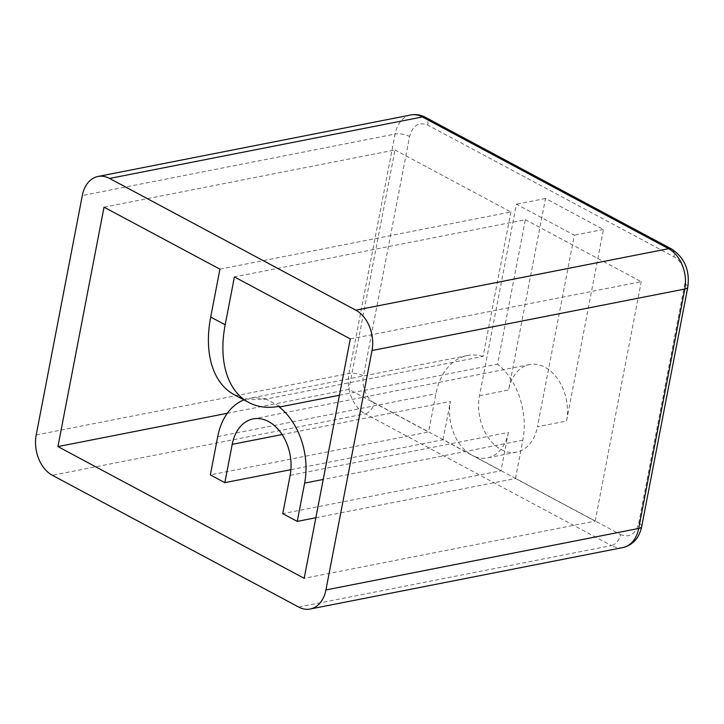 <?xml version="1.0" encoding="UTF-8"?>
<svg xmlns="http://www.w3.org/2000/svg" width="724" height="724" viewBox="0 0 724 724"><rect width="100%" height="100%" fill="white"/><g stroke="black" fill="none" stroke-linecap="round" stroke-linejoin="round"><path stroke-width="0.54" stroke-dasharray="3.62 2.71" d="M479.514 395.729L508.61 390.01L545.498 198.476L603.445 229.472L566.557 421.006L537.461 426.726L574.349 235.191L516.402 204.195L479.514 395.729A41.721 29.34 -101.1 0 0 501.117 449.532A41.721 29.34 -101.1 0 0 516.538 452.165A41.721 29.34 -101.1 0 0 537.461 426.726M566.557 421.006A41.721 29.34 -101.1 0 0 544.964 367.204A41.721 29.34 -101.1 0 0 529.534 364.57A41.721 29.34 -101.1 0 0 508.61 390.01M290.143 475.342L508.366 432.445A41.721 29.34 78.9 0 1 487.442 457.885A41.721 29.34 78.9 0 1 472.021 455.251L500.99 470.754L282.767 513.651M290.903 469.668L443.043 439.758L472.021 455.251A41.721 29.34 78.9 0 1 450.418 401.449L282.125 434.536M227.3 413.286L348.887 389.385L428.563 432.011L210.34 474.908M315.854 517.741L515.47 478.501L595.146 521.126L304.189 578.322M104.03 207.164L394.987 149.968L348.887 389.385M219.924 269.156L510.882 211.96L394.987 149.968M510.882 211.96L483.062 356.416L264.839 399.313L264.993 398.508A104.292 64.264 -61.9 0 1 234.241 394.707M264.993 398.508L279.482 406.264M339.438 395.25L497.551 364.163L525.362 219.707L234.404 276.912M350.289 338.904L641.247 281.699L525.362 219.707M595.146 521.126L641.247 281.699M545.498 198.476L516.402 204.195M603.445 229.472L574.349 235.191M515.47 478.501L522.855 440.192A62.572 44.019 -101.1 0 0 497.551 364.163M243.988 399.919A62.572 44.019 78.9 0 1 249.101 398.444A62.572 44.019 78.9 0 1 264.839 399.313M508.366 432.445L500.99 470.754M443.043 439.758L450.418 401.449M483.062 356.416A62.572 44.019 -101.1 0 0 467.324 355.547A62.572 44.019 -101.1 0 0 435.938 393.702L428.563 432.011M298.659 607.056L611.436 545.561L365.177 413.829L52.4 475.315M623.002 547.534A31.286 22.01 -101.1 0 1 611.436 545.561A10.426 6.425 118.1 0 0 620.549 534.556L374.29 402.825A10.426 6.425 -61.9 0 1 365.177 413.829A31.286 22.01 -101.1 0 1 348.977 373.475L395.087 134.058L82.301 195.543M36.2 434.961L348.977 373.475A10.426 3.692 -169.1 0 1 363.493 375.919L409.603 136.501C412.734 125.415 418.789 121.614 427.775 125.098L674.035 256.83C681.465 259.997 687.239 274.378 684.832 283.736L638.731 523.153C635.6 534.24 629.536 538.041 620.549 534.556M374.29 402.825C366.86 399.648 361.086 385.268 363.493 375.919M638.731 523.153A10.426 3.692 -169.1 0 1 641.699 526.556M410.779 114.98A31.286 22.01 -101.1 0 0 395.087 134.058A10.426 3.692 10.9 0 1 409.603 136.501M671.682 249.065A10.426 6.425 -61.9 0 1 674.035 256.83M427.775 125.098A10.426 6.425 118.1 0 0 425.422 117.333M684.832 283.736A10.426 3.692 -169.1 0 1 687.8 287.138M522.855 440.192L323.23 479.442M217.716 436.599L435.938 393.702M516.538 452.165L487.442 457.885M529.534 364.57L253.129 418.915M467.324 355.547L249.101 398.444"/><path stroke-width="1.09" d="M282.125 434.536L232.205 444.346A41.721 29.34 78.9 0 1 253.129 418.915A41.721 29.34 78.9 0 1 268.55 421.54A41.721 29.34 78.9 0 1 290.143 475.342L282.767 513.651L297.256 521.398L315.854 517.741M98.002 176.466A31.286 22.01 78.9 0 1 109.568 178.439L422.345 116.944A31.286 22.01 -101.1 0 0 410.779 114.98L98.002 176.466A31.286 22.01 78.9 0 0 82.301 195.543L36.2 434.961A31.286 22.01 78.9 0 0 52.4 475.315L298.659 607.056A31.286 22.01 78.9 0 0 310.225 609.02A31.286 22.01 78.9 0 0 325.918 589.942L372.018 350.525L684.804 289.039L638.695 528.457L325.918 589.942M104.03 207.164L57.929 446.59L304.189 578.322L350.289 338.904L234.404 276.912L225.182 324.795L210.702 317.049L219.924 269.156L104.03 207.164M109.568 178.439L355.828 310.171A31.286 22.01 78.9 0 1 372.018 350.525M243.988 399.919A62.572 44.019 78.9 0 0 217.716 436.599L210.34 474.908L224.829 482.655L290.903 469.668M57.929 446.59L227.3 413.286M339.438 395.25L279.328 407.069L279.482 406.264A104.292 64.264 -61.9 0 1 248.73 402.454L234.241 394.707A104.292 64.264 -61.9 0 1 210.702 317.049M248.73 402.454A104.292 64.264 -61.9 0 1 225.182 324.795M279.328 407.069A62.572 44.019 78.9 0 1 304.632 483.098L297.256 521.398M232.205 444.346L224.829 482.655M623.002 547.534A31.286 22.01 -101.1 0 0 638.695 528.457A10.426 3.692 -169.1 0 0 641.699 526.556C639.247 537.95 633.011 544.946 623.002 547.534L310.225 609.02M671.682 249.065L425.422 117.333A10.426 6.425 118.1 0 0 422.345 116.944L668.605 248.685A10.426 6.425 -61.9 0 1 671.682 249.065C684.623 257.735 689.999 270.423 687.8 287.138A10.426 3.692 -169.1 0 1 684.804 289.039A31.286 22.01 -101.1 0 0 668.605 248.685L355.828 310.171M323.23 479.442L304.632 483.098M425.422 117.333C420.753 114.835 415.866 114.057 410.779 114.98M687.8 287.138L641.699 526.556"/></g></svg>
